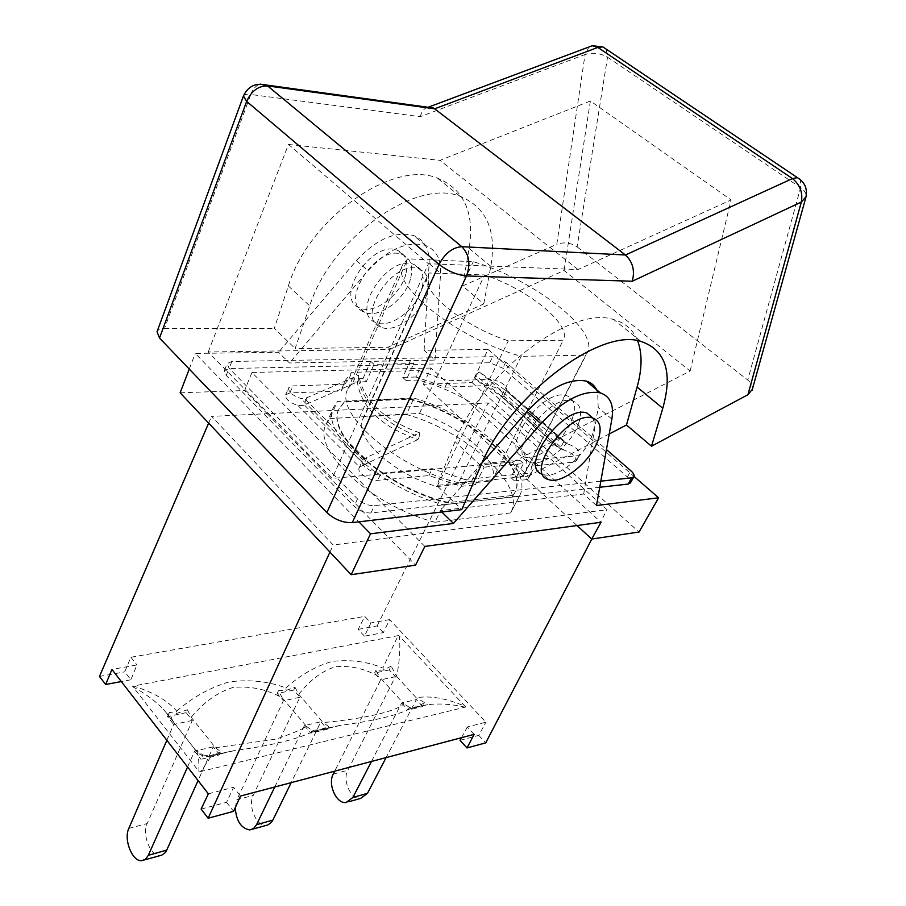 <?xml version="1.0" encoding="UTF-8"?>
<svg xmlns="http://www.w3.org/2000/svg" width="906" height="906" viewBox="0 0 906 906"><rect width="100%" height="100%" fill="white"/><g stroke="black" fill="none" stroke-linecap="round" stroke-linejoin="round"><path stroke-width="0.68" stroke-dasharray="4.53 3.4" d="M358.482 379.376C363.113 403.521 383.329 422.728 419.127 436.975L417.893 439.569C381.415 426.794 361.234 407.587 357.349 381.936L358.482 379.376L358.765 375.197L306.919 397.734L300.973 398.527C292.479 395.548 288.346 392.004 288.572 387.881L292.831 385.911L344.303 384.201L345.56 380.067L351.8 372.343L405.707 370.928L402.728 377.417L405.99 380.441L413.793 363.499L374.031 364.359L370.713 361.268L410.497 360.475L413.793 363.499M417.893 439.569L363.521 464.959L367.077 457.213L419.569 432.796C383.544 419.75 363.283 400.554 358.765 375.197M374.031 364.359L366.273 381.72L362.989 378.617L348.844 379.048L342.581 386.839L341.313 390.996L289.875 392.921L285.605 394.914C285.367 399.059 289.49 402.604 297.972 405.56L303.646 405.378L357.349 381.936M419.127 436.975L419.569 432.796M471.539 481.414L480.418 463.668L519.738 460.203L510.848 477.519L514.506 480.916L517.938 474.268L478.651 478.108L475.231 484.914L471.539 481.414L458.538 482.705L521.222 356.33C457.27 338.867 389.773 284.903 402.796 264.563L407.7 258.833L473.26 261.698C534.042 279.603 600.168 330.713 587.201 352.921L585.729 355.141L521.222 356.33M297.972 405.56L359.671 467.156L359.15 467.915C356.5 472.343 369.988 481.403 377.677 480.339L428.9 475.582L461.211 486.329L464.631 479.467L478.651 478.108L484.155 467.145L480.418 463.668M514.506 480.916L527.586 479.58L529.636 476.454L531.754 466.035L573.894 462.128L576.397 460.86C576.533 456.783 572.399 453.17 563.996 450.033L503.713 396.024C502.536 390.679 497.213 387.179 487.745 385.537L445.061 387.134L415.967 377.009L418.957 370.577L405.707 370.928L410.497 360.475M535.729 429.048C523.668 414.789 503.702 397.043 475.843 375.775L474.687 378.164C501.89 400.758 521.822 418.527 534.483 431.46L539.127 424.982L567.315 443.736C575.729 446.896 579.885 450.497 579.761 454.552L577.258 455.809L535.129 459.535L533.045 469.897L531.007 473L517.938 474.268L523.453 463.578L484.155 467.145M474.687 378.164L501.335 396.5L504.699 389.727L479.104 371.811C506.058 394.235 526.058 411.958 539.127 424.982M563.996 450.033L559.715 448.481L534.483 431.46M475.843 375.775L479.104 371.811M599.749 487.258L370.928 512.977C364.869 513.124 359.263 510.893 354.11 506.273L226.217 375.39L224.348 370.679L229.014 368.572L489.727 362.74L502.796 368.164L627.416 476.975C630.1 479.41 631.108 481.38 630.44 482.887M600.837 481.154L374.371 505.639C368.3 505.775 362.683 503.532 357.508 498.912L229.059 368.244L227.168 363.544L231.834 361.471L492.683 356.67L505.775 362.117L606.454 449.569M464.631 479.467L432.253 468.662L381.007 473.204L377.677 480.339M367.077 457.213L362.423 460.769C359.784 465.163 373.306 474.234 381.007 473.204M418.957 370.577L448.096 380.747L490.792 379.331L487.745 385.537M504.699 389.727L505.922 390.452L506.805 389.818C505.605 384.484 500.259 380.996 490.792 379.331M359.671 467.156L363.521 464.959M531.754 466.035L535.129 459.535M341.313 390.996L344.303 384.201M503.51 396.352L501.335 396.5M519.738 460.203L523.453 463.578M362.989 378.617L370.713 361.268M527.586 479.58L531.007 473M461.211 486.329L475.231 484.914M348.844 379.048L351.8 372.343M415.967 377.009L402.728 377.417M445.061 387.134L448.096 380.747M428.9 475.582L432.253 468.662M405.99 380.441L418.289 380.044C477.609 395.356 539.546 447.779 524.642 473.702L522.989 476.318L510.848 477.519M522.989 476.318L585.729 355.141M424.835 546.431L251.913 372.479L244.575 390.543L267.225 413.68L488.164 402.91L607.077 509.693L565.616 515.038L423.385 384.291L472.06 382.592L488.096 349.433L424.11 350.305L434.982 360.09L289.478 362.989L278.55 352.287L195.254 353.408L358.889 521.833M441.777 511.992L440.35 510.599L583.679 494.008L596.499 505.548M488.096 349.433L634.03 476.42M405.877 273.952C400.996 294.982 374.11 314.982 359.829 307.972C333.068 298.787 372.14 238.742 397.711 250.475C405.877 254.303 408.595 262.128 405.877 273.952M410.667 278.108C413.43 266.285 410.724 258.459 402.581 254.643C377.043 242.978 337.802 303.148 364.54 312.253C378.799 319.229 405.729 299.15 410.667 278.108M422.049 287.995C416.975 309.059 389.92 329.308 375.707 322.423C349.059 313.465 388.685 253.046 414.121 264.563C422.241 268.335 424.891 276.149 422.049 287.995M427.315 292.559C430.191 280.701 427.575 272.899 419.467 269.15C394.065 257.7 354.257 318.244 380.882 327.123C395.061 333.963 422.162 313.646 427.315 292.559M593 418.153C594.993 422.57 594.676 428.368 592.06 435.548C584.698 456.975 555.99 479.738 542.807 474.359L548.526 479.557M572.354 418.447C576.318 406.409 574.495 398.855 566.896 395.797C542.988 386.466 498.006 450.225 523.43 456.726C536.748 462.298 565.276 439.84 572.354 418.447M578.504 423.781C582.524 411.743 580.735 404.212 573.158 401.177C549.33 391.947 504.121 455.843 529.478 462.23C542.751 467.745 571.335 445.186 578.504 423.781M483.759 303.918L490.825 266.307C496.839 230.588 486.567 207.236 459.988 196.262C415.514 178.006 330.531 238.686 309.727 305.911L295.141 348.516L387.836 347.27L483.759 303.918L462.581 285.956L469.161 248.425C474.71 212.774 464.099 189.331 437.338 178.086C392.558 159.411 308.357 219.048 288.368 285.956L274.303 328.368L295.141 348.516M387.836 347.27L390.067 349.32L208.244 351.992L332.162 478.425L512.943 461.981L528.368 476.126L436.737 485.423L461.766 509.625M589.002 46.965L585.05 54.541L420.248 116.681L250.781 94.484L164.496 328.55C160.396 328.606 157.916 329.671 157.032 331.732M164.496 328.55L274.303 328.368M462.581 285.956L556.794 244.303L585.05 54.541C592.886 52.254 600.384 53.148 607.53 57.237L577.122 246.885C570.723 242.683 563.951 241.823 556.794 244.303M637.609 340.724C633.294 329.886 625.367 322.864 613.826 319.625C571.958 304.756 481.822 372.717 455.061 441.698L436.737 485.423M609.217 433.985L528.368 476.126M577.122 246.885L747.744 380.044L800.587 187.689C804.607 190.498 806.442 193.51 806.068 196.693M752.32 389.354C752.841 386.047 751.312 382.944 747.744 380.044M512.943 461.981L690.145 371.041L564.064 270.509L390.067 349.32M690.145 371.041L731.074 199.92L578.005 269.546L428.459 263.725L332.162 478.425M578.005 269.546L440.044 160.362L590.372 100.996L731.074 199.92M208.244 351.992L288.47 144.462L428.459 263.725M288.47 144.462L440.044 160.362M590.372 100.996L564.064 270.509M420.248 116.681C421.63 111.551 424.076 108.392 427.587 107.214M243.431 96.002C244.11 94.484 246.568 93.975 250.781 94.484C253.012 88.754 256.183 85.3 260.316 84.099M513.113 495.367L514.801 492.694C529.987 466.228 468.708 413.623 409.625 398.697L344.574 401.539L339.218 408.572C324.597 433.125 386.805 488.413 448.708 502.536L513.113 495.367L448.708 502.536M448.447 503.068C386.545 488.968 324.359 433.668 338.98 409.104L344.348 402.071L409.387 399.206C468.47 414.11 529.727 466.726 514.54 493.215L512.853 495.888M458.538 482.705C396.352 468.153 333.442 413.011 347.859 389.002L353.159 382.139L366.273 381.72M353.159 382.139L407.7 258.833M418.289 380.044L473.26 261.698M364.461 416.318L362.785 419.082C352.728 436.432 393.193 474.234 437.077 486.556L491.845 480.905C502.332 462.547 461.822 425.854 419.512 413.396L364.461 416.318L429.172 273L484.619 274.96C528.311 289.354 572.241 324.858 563.238 340.237L508.334 340.815C462.841 326.364 418.821 289.705 427.7 275.288L429.172 273M437.077 486.556L508.334 340.815M419.512 413.396L484.619 274.96M491.754 481.075L563.17 340.373M413.985 398.108C474.925 415.526 534.959 468.81 519.489 495.956L443.498 504.755C379.308 487.768 319.105 432.003 333.748 406.964L337.394 401.437L413.985 398.108L406.375 414.45C467.077 431.539 526.533 485.004 510.803 512.637L519.342 496.239M510.656 512.921L434.857 522.23L443.498 504.755M434.857 522.23C370.95 505.605 311.358 449.693 326.183 424.178L329.863 418.538L337.394 401.437M329.863 418.538L406.375 414.45M472.06 382.592L639.058 532.026M577.031 525.537L565.616 515.038L388.81 537.836L415.56 565.151M434.982 360.09L440.588 273.295C441.245 259.207 436.228 249.931 425.526 245.458C407.281 240.668 388.096 249.093 367.961 270.724L289.478 362.989M424.11 350.305L429.127 263.521C429.682 249.444 424.597 240.147 413.849 235.617C395.571 230.724 376.432 239.025 356.432 260.532L278.55 352.287M583.679 494.008L598.209 407.496L597.62 392.298M482.026 462.966L440.35 510.599M267.225 413.68L388.81 537.836L333.182 545.004L211.562 416.386L267.225 413.68M423.385 384.291L430.984 368.029L601.04 522.241M430.984 368.029L251.913 372.479M180.135 392.796L244.575 390.543M189.252 369.07L195.254 353.408M210.792 756.204C205.164 756.918 200.668 755.638 197.315 752.376L163.408 709.205C155.175 700.859 145.073 693.452 133.125 686.963L198.878 771.368C199.082 762.444 198.561 756.114 197.315 752.376L163.42 709.217L172.287 719.862L169.32 712.331L176.274 713.532L187.417 709.783L186.16 712.671L192.332 720.44L147.168 823.543C141.755 834.505 150.656 856.657 160.113 855.468M187.417 709.783L191.211 717.28L215.447 747.733L275.798 739.149C290.769 734.109 301.019 729.874 306.556 726.453L282.276 697.858C266.715 689.262 250.26 685.797 232.921 687.484C217.678 692.241 203.782 702.173 191.211 717.28M194.394 749.115L202.887 754.981L200.973 759.273L219.682 754.823L220.996 751.912L215.447 747.733M219.682 754.823L213.295 746.804L198.086 780.553M282.276 697.858L278.47 690.746L286.137 690.372L294.994 687.303L293.703 690.044L299.886 697.258L253.216 795.389C247.61 805.853 256.489 826.623 266.115 825.298M294.994 687.303L298.787 694.302C309.716 680.304 321.89 671.12 335.288 666.771C350.803 665.366 365.594 668.798 379.637 677.065L403.838 703.758C397.927 710.802 366.058 718.583 323.08 722.603L298.787 694.313M306.556 726.453L312.14 730.349L319.773 729.772L328.663 726.442L323.08 722.603M328.663 726.442L327.304 729.217L320.905 721.765L291.166 782.671M235.22 807.756L236.896 799.715L253.216 795.389M396.647 676.408L416.194 697.767C430.124 695.434 446.409 698.288 465.072 706.329L399.421 636.148C400.452 648.764 399.523 662.184 396.647 676.408L391.199 666.103L389.263 669.93L395.435 676.68L347.836 770.259C342.117 780.27 350.928 799.817 360.633 798.39M424.733 702.671L416.975 706.805L409.41 707.36L408.028 710.01L422.717 706.51L424.733 702.671L416.194 697.767M422.717 706.51L416.364 699.557L386.103 757.597M371.471 761.459L401.664 702.977L416.364 699.557M395.435 676.68L380.713 679.851L334.722 771.165M274.756 786.997L304.393 725.604L320.905 721.765M299.886 697.258L283.374 700.825L236.896 799.715M187.565 766.986L194.597 751.153L213.295 746.804M192.332 720.44L173.658 724.46L166.84 740.259M389.263 669.93L374.54 673.033L380.713 679.851M293.703 690.044L277.179 693.52L283.374 700.825M186.16 712.671L167.485 716.601L173.658 724.46M220.996 751.912L209.807 755.955L211.823 755.457L200.758 771.538L199.275 771.878M319.773 729.772L311.755 732.161C295.503 739.726 269.422 745.921 233.51 750.768L211.823 755.457M202.887 754.981L209.796 755.966M465.367 706.793L464.359 707.031C451.55 704.109 439.365 703.316 427.791 704.653L416.975 706.805M465.072 706.329L465.718 707.02L199.263 771.901M417.983 706.544L409.761 708.911C396.42 715.547 373.317 721.029 340.463 725.344L321.358 729.455M409.41 707.36L403.838 703.769M391.199 666.103L383.476 670.066L382.864 668.05L397.949 635.989L398.821 635.502L132.525 686.193L133.125 686.963M132.865 686.499L134.235 686.238C153.692 692.558 167.837 700.825 176.67 711.04L176.274 713.532M172.287 719.862L174.835 724.2M176.67 711.04C193.171 696.929 210.747 687.201 229.422 681.833C250.011 679.341 268.833 681.391 285.9 687.971L286.137 690.372M285.9 687.971C300.396 674.925 315.9 666.069 332.434 661.369C350.86 659.421 367.666 661.652 382.864 668.05M383.476 670.055L375.865 670.395L379.637 677.065M375.865 670.395L374.54 673.033M169.32 712.331L167.485 716.601M278.47 690.746L277.179 693.52M312.14 730.349L310.781 733.147L327.304 729.217M304.393 725.604L310.781 733.147M401.664 702.977L408.028 710.01M194.597 751.153L200.973 759.273M474.178 734.347L467.349 726.974L485.876 722.195L389.603 619.602L383.34 632.626L364.45 636.159L370.905 622.954L364.79 616.363L130.883 657.246L124.711 671.844L130.906 679.772L136.953 664.936L111.925 669.432M389.603 619.602L370.905 622.954M461.482 737.699L467.349 726.974M130.883 657.246L136.953 664.936M208.357 793.815L233.578 787.303L240.486 796.046M364.45 636.159L358.21 629.364L364.79 616.363M460.044 740.338L478.776 735.366L485.876 722.195M130.906 679.772L121.336 681.561M201.121 809.081L226.579 802.32L233.578 787.303M226.579 802.32L233.612 811.323M358.21 629.364L377.111 625.921L383.34 632.626M377.111 625.921L488.164 402.91M591.811 539.025L607.077 509.693M478.776 735.366L485.729 742.852M99.479 676.442L124.711 671.844M208.652 423.125L211.562 416.386M329.931 552.105L333.182 545.004M364.303 464.608L304.416 405.061M500.961 396.273L559.715 448.481M627.416 476.975L630.859 470.769M506.59 390.135L567.315 443.736M362.944 460.022L300.973 398.527M505.775 362.117L502.796 368.164M489.727 362.74L492.683 356.67M357.508 498.912L354.11 506.273M370.928 512.977L374.371 505.639M226.217 375.39L229.059 368.244M231.834 361.471L229.014 368.572M573.894 462.128L577.258 455.809M563.691 441.845L560.089 448.697M306.919 397.734L303.646 405.378M289.875 392.921L292.831 385.911M505.616 390.339L564.868 442.683M364.948 458.436L304.495 398.572M469.161 248.425L490.825 266.307M288.368 285.956L309.727 305.911M480.792 465.741L455.061 441.698M606.25 49.162L607.53 57.237L800.587 187.689L800.349 179.592M429.127 263.521L440.588 273.295M356.432 260.532L367.961 270.724M611.856 419.116L598.209 407.496M128.811 828.424L147.168 823.543M333.227 774.132L347.836 770.259M224.348 370.679L227.168 363.544M359.15 467.915L362.423 460.769M576.397 460.86L579.761 454.552M285.605 394.914L288.572 387.881M503.713 396.024L506.805 389.818M560.735 449.059L501.664 396.59M565.548 443.125L505.842 390.384M342.581 386.839L345.56 380.067M529.636 476.454L533.045 469.897M402.581 254.643L397.711 250.475M364.54 312.253L359.829 307.972M419.467 269.15L414.121 264.563M380.882 327.123L375.707 322.423M573.158 401.177L566.896 395.797M529.478 462.23L523.43 456.726M459.988 196.262L437.338 178.086M640.995 341.426L613.826 319.625M347.859 389.002L402.796 264.563M362.785 419.082L427.7 275.288M491.845 480.905L563.238 340.237M524.642 473.702L587.201 352.921M510.803 512.637L519.489 495.956M326.183 424.178L333.748 406.964M425.526 245.458L413.849 235.617M141.755 860.7L144.45 859.93M249.807 829.941L252.559 829.16M346.047 802.546L348.821 801.753M313.759 730.27L312.14 732.025M210.883 755.615L232.91 750.87M417.236 706.703L427.791 704.653M409.965 708.832L410.214 707.337M339.557 725.502L319.92 729.749M427.757 704.653L409.761 708.934M340.475 725.389L311.766 732.207M233.51 750.791L210.792 756.193"/><path stroke-width="1.36" d="M606.454 449.569L630.859 470.769C633.554 473.204 634.574 475.163 633.917 476.658L631.663 477.824L600.837 481.154M633.917 476.658L630.44 482.887L628.186 484.064L599.749 487.258M634.03 476.42L658.594 497.79L596.499 505.548L611.856 419.116C614.121 405.05 610.27 396.296 600.304 392.876C582.966 389.852 563.181 400.124 540.927 423.702L453.464 523.442L370.52 533.804L358.889 521.833M453.464 523.442L441.777 511.992M542.807 474.359C517.586 468.209 563.306 404.031 586.963 413.034L593 418.153M597.881 440.599C602.048 428.549 600.384 421.052 592.886 418.119C569.296 409.218 523.374 473.521 548.526 479.557C561.675 484.88 590.44 462.037 597.881 440.599M806.068 196.693L801.346 202.038L747.914 394.733L651.505 446.216L662.784 408.289C672.898 372.219 665.638 349.931 640.995 341.426C599.693 327.225 508.685 396.511 480.792 465.741L461.766 509.625L352.264 522.626L466.488 275.956L632.252 281.245C635.095 270.701 632.818 261.947 625.446 254.994L461.811 246.692C469.251 254.427 470.814 264.178 466.488 275.956C456.998 274.994 447.847 271.154 439.048 264.427L326.862 512.57C334.552 519.568 343.023 522.921 352.264 522.626M326.862 512.57L159.513 338.063L246.647 101.381L243.431 96.002L157.032 331.732L159.513 338.063M651.505 446.216L626.476 424.993L637.099 387.077C642.184 368.81 642.354 353.351 637.609 340.724M626.476 424.993L609.217 433.985M747.914 394.733L752.32 389.354M427.587 107.214L434.631 108.822L597.858 47.418L592.275 45.742L589.002 46.965M260.316 84.099L267.61 85.923L434.631 108.822L625.446 254.994L792.456 178.584C800.055 184.79 803.01 192.604 801.346 202.038L632.252 281.245M658.594 497.79L639.058 532.026L591.72 539.036L577.031 525.537M597.62 392.298C595.74 386.568 591.992 382.842 586.341 381.098C568.911 377.915 549.161 388.04 527.088 411.46L482.026 462.966M189.252 369.07L180.135 392.796L351.177 574.687L415.56 565.151L424.835 546.431L601.04 522.241L591.72 539.036M351.177 574.687L370.52 533.804M144.45 859.93L161.823 855.139L165.254 852.591L166.727 850.111L148.335 855.309L145.515 859.205L141.755 860.7C132.333 861.866 123.431 839.454 128.811 828.424L166.84 740.259M198.086 780.553L166.727 850.111M252.559 829.16L267.848 824.947L271.358 822.467L272.876 820.089L256.545 824.709L253.646 828.446L249.807 829.941C241.166 828.446 236.307 821.051 235.22 807.756M291.166 782.671L272.876 820.089M348.821 801.753L360.633 798.39L367.474 793.339L352.887 797.473L346.047 802.546C336.353 803.95 327.519 784.222 333.227 774.132L334.722 771.165M386.103 757.597L367.474 793.339M371.471 761.459L352.887 797.473M274.756 786.997L256.545 824.709M187.565 766.986L148.335 855.309M121.336 681.561L105.651 684.494L111.925 669.432L208.357 793.815L201.121 809.081L208.142 818.243L233.612 811.323L240.486 796.046L474.178 734.347L467.009 747.937L460.044 740.338L461.482 737.699M467.009 747.937L485.729 742.852L591.811 539.025M105.651 684.494L99.479 676.442L208.652 423.125M208.142 818.243L329.931 552.105M461.856 246.715L461.811 246.692C452.592 247.383 445.005 253.295 439.048 264.427L246.647 101.381C251.438 90.94 258.425 85.787 267.61 85.923L461.811 246.692M631.663 477.824L628.186 484.064M662.784 408.289L637.099 387.077M800.349 179.592L797.405 177.644L792.456 178.584L597.858 47.418L602.909 46.908L606.25 49.162M540.927 423.702L527.088 411.46M592.886 418.119L586.963 413.034M752.059 390.316L805.785 197.757C807.778 189.026 804.981 182.321 797.405 177.644L602.909 46.908L592.275 45.742L428.345 107.18M433.578 108.029L266.353 85.028C255.673 82.582 248.04 86.24 243.431 96.002M600.304 392.876L586.341 381.098"/></g></svg>

